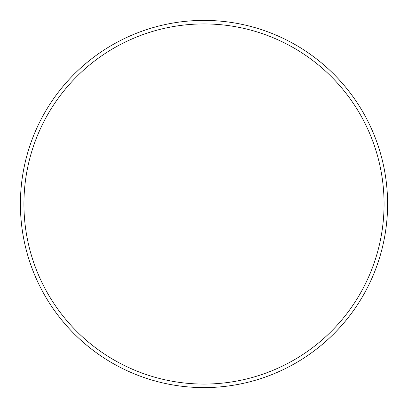 <?xml version="1.0" encoding="UTF-8"?>
<svg xmlns="http://www.w3.org/2000/svg" width="408" height="408" viewBox="0 0 408 408"><rect width="100%" height="100%" fill="white"/><g stroke="black" fill="none" stroke-linecap="round" stroke-linejoin="round"><path stroke-width="0.61" d="M384.071 204A180.071 180.071 0 0 0 204 23.929A180.071 180.071 0 0 0 23.929 204A180.071 180.071 0 0 0 204 384.071A180.071 180.071 0 0 0 384.071 204M20.4 204A183.6 183.6 0 0 1 204 20.4A183.6 183.6 0 0 1 387.6 204A183.6 183.6 0 0 1 204 387.6A183.6 183.6 0 0 1 20.4 204"/></g></svg>
